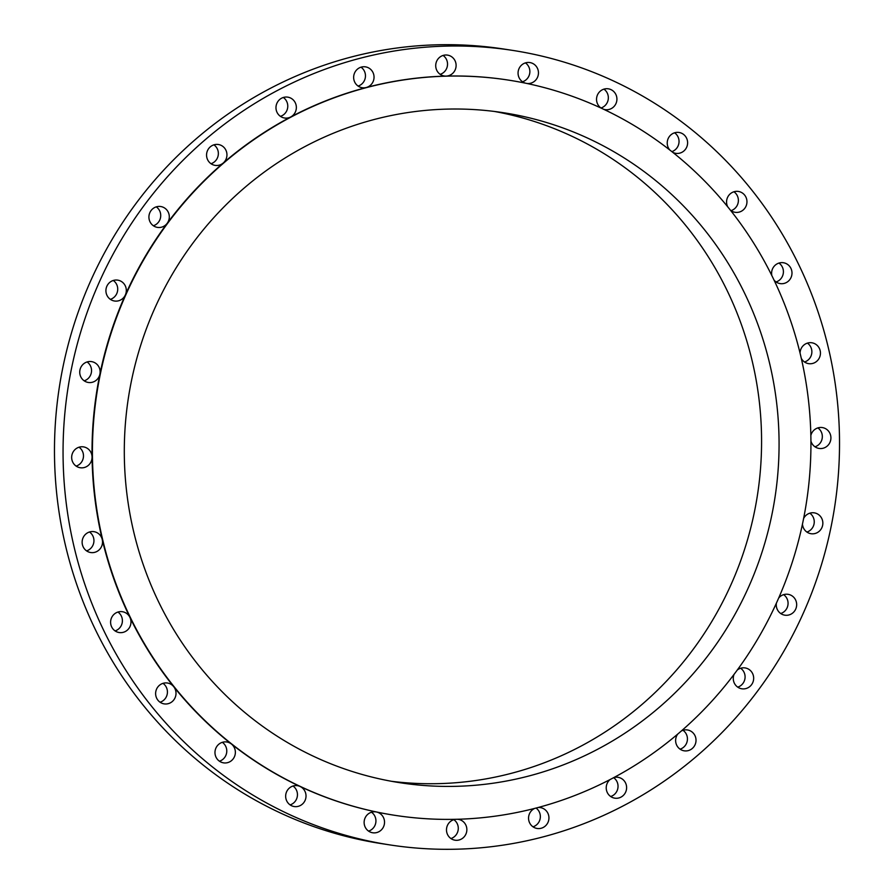 <?xml version="1.0" encoding="UTF-8"?>
<svg xmlns="http://www.w3.org/2000/svg" width="894" height="894" viewBox="0 0 894 894"><rect width="100%" height="100%" fill="white"/><g stroke="black" fill="none" stroke-linecap="round" stroke-linejoin="round"><path stroke-width="1.34" d="M126.602 613.418A10.56 10.192 98.7 0 0 111.325 618.313A10.56 10.192 98.7 0 0 129.004 628.292A10.56 10.192 98.7 0 0 126.602 613.418M115.047 630.929A10.56 10.192 98.7 0 0 117.941 612.044M770.08 673.372A401.965 387.907 98.7 0 0 512.374 50.355A401.965 387.907 98.7 0 0 132.502 221.947A401.965 387.907 98.7 0 0 390.209 844.964A401.965 387.907 98.7 0 0 770.08 673.372M296.517 806.634A10.56 10.192 98.7 0 0 297.456 785.681A10.56 10.192 98.7 0 0 285.667 795.738A10.56 10.192 98.7 0 0 296.517 806.634M377.246 832.415A10.56 10.192 98.7 0 0 375.938 811.897A10.56 10.192 98.7 0 0 364.149 823.139A10.56 10.192 98.7 0 0 377.246 832.415M455.381 819.317A10.56 10.192 98.7 0 0 455.068 840.204A10.56 10.192 98.7 0 0 466.702 827.788A10.56 10.192 98.7 0 0 457.683 819.262M534.69 808.399A10.56 10.192 98.7 0 0 537.138 828.47A10.56 10.192 98.7 0 0 548.514 814.903A10.56 10.192 98.7 0 0 538.054 807.517M610.077 779.546A10.56 10.192 98.7 0 0 614.815 798.174A10.56 10.192 98.7 0 0 624.794 793.671A10.56 10.192 98.7 0 0 613.865 777.556M677.686 734.119A10.56 10.192 98.7 0 0 684.223 750.826A10.56 10.192 98.7 0 0 695.286 744.221A10.56 10.192 98.7 0 0 681.396 730.934M734.086 674.333A10.56 10.192 98.7 0 0 741.864 688.793A10.56 10.192 98.7 0 0 753.541 679.909A10.56 10.192 98.7 0 0 737.259 670.053M776.405 603.137A10.56 10.192 98.7 0 0 784.865 615.184A10.56 10.192 98.7 0 0 796.643 603.942A10.56 10.192 98.7 0 0 778.696 598.008M802.477 524.074A10.56 10.192 98.7 0 0 811.048 533.718A10.56 10.192 98.7 0 0 822.424 520.152A10.56 10.192 98.7 0 0 803.628 518.464M810.936 441.111A10.56 10.192 98.7 0 0 829.096 443.938A10.56 10.192 98.7 0 0 822.324 427.567A10.56 10.192 98.7 0 0 810.858 435.423M801.326 358.416A10.56 10.192 98.7 0 0 819.228 358.136A10.56 10.192 98.7 0 0 811.864 342.782A10.56 10.192 98.7 0 0 800.063 353.074M774.07 280.146A10.56 10.192 98.7 0 0 791.257 277.006A10.56 10.192 98.7 0 0 783.401 262.735A10.56 10.192 98.7 0 0 771.835 275.553M730.521 210.291A10.56 10.192 98.7 0 0 746.591 204.581A10.56 10.192 98.7 0 0 728.532 195.73A10.56 10.192 98.7 0 0 727.649 206.704M672.824 152.371A10.56 10.192 98.7 0 0 675.808 153.332A10.56 10.192 98.7 0 0 675.819 153.332A10.56 10.192 98.7 0 0 687.486 144.448A10.56 10.192 98.7 0 0 679.027 132.468L679.027 132.468A10.56 10.192 98.7 0 0 669.774 149.968M603.819 109.347A10.56 10.192 98.7 0 0 616.916 99.58A10.56 10.192 98.7 0 0 596.868 96.653A10.56 10.192 98.7 0 0 601.17 108.118M526.756 83.444A10.56 10.192 98.7 0 0 538.434 72.179A10.56 10.192 98.7 0 0 525.337 62.915A10.56 10.192 98.7 0 0 525.527 83.187M440.898 56.423A10.56 10.192 98.7 0 0 446.061 76.102A10.56 10.192 98.7 0 0 447.514 55.115A10.56 10.192 98.7 0 0 440.898 56.423M356.974 69.564A10.56 10.192 98.7 0 0 366.261 87.511A10.56 10.192 98.7 0 0 365.445 66.849A10.56 10.192 98.7 0 0 356.974 69.564M277.788 101.659A10.56 10.192 98.7 0 0 290.718 116.969A10.56 10.192 98.7 0 0 287.767 97.144A10.56 10.192 98.7 0 0 277.788 101.659M207.296 151.097A10.56 10.192 98.7 0 0 223.232 163.021A10.56 10.192 98.7 0 0 218.359 144.504A10.56 10.192 98.7 0 0 207.296 151.097M149.041 215.409A10.56 10.192 98.7 0 0 167.178 223.332A10.56 10.192 98.7 0 0 160.719 206.525A10.56 10.192 98.7 0 0 149.041 215.409M105.939 291.377A10.56 10.192 98.7 0 0 125.372 294.908A10.56 10.192 98.7 0 0 117.717 280.135A10.56 10.192 98.7 0 0 105.939 291.377M80.158 375.167A10.56 10.192 98.7 0 0 99.904 374.128A10.56 10.192 98.7 0 0 91.534 361.612A10.56 10.192 98.7 0 0 80.158 375.167M72.984 462.6A10.56 10.192 98.7 0 0 92.06 457.046A10.56 10.192 98.7 0 0 73.487 451.381A10.56 10.192 98.7 0 0 72.984 462.6M84.785 549.285A10.56 10.192 98.7 0 0 102.24 539.495A10.56 10.192 98.7 0 0 83.354 537.182A10.56 10.192 98.7 0 0 84.785 549.285M162.004 703.276A10.56 10.192 98.7 0 0 173.693 686.659A10.56 10.192 98.7 0 0 155.992 690.738A10.56 10.192 98.7 0 0 162.004 703.276M508.004 80.035A371.971 358.963 98.7 0 0 507.814 80.002A371.971 358.963 98.7 0 0 446.061 76.102A371.971 358.963 98.7 0 0 366.261 87.511A371.971 358.963 98.7 0 0 290.718 116.969A371.971 358.963 98.7 0 0 223.232 163.021A371.971 358.963 98.7 0 0 167.178 223.332A371.971 358.963 98.7 0 0 156.294 238.799A371.971 358.963 98.7 0 0 125.372 294.908A371.971 358.963 98.7 0 0 99.904 374.128A371.971 358.963 98.7 0 0 92.06 457.046A371.971 358.963 98.7 0 0 102.24 539.484A371.971 358.963 98.7 0 0 129.909 617.329A371.971 358.963 98.7 0 0 173.693 686.659A371.971 358.963 98.7 0 0 231.401 744.009A10.56 10.192 98.7 0 0 226.774 741.986A10.56 10.192 98.7 0 0 226.763 741.986A10.56 10.192 98.7 0 0 215.096 750.871A10.56 10.192 98.7 0 0 223.556 762.85A10.56 10.192 98.7 0 0 223.556 762.861A10.56 10.192 98.7 0 0 231.412 744.009A371.971 358.963 98.7 0 0 300.138 786.496A371.971 358.963 98.7 0 0 376.452 811.987A371.971 358.963 98.7 0 0 394.768 815.317A371.971 358.963 98.7 0 0 394.969 815.339M512.374 50.355L503.791 49.036A401.965 387.907 98.7 0 0 123.92 220.628A401.965 387.907 98.7 0 0 381.626 843.645A401.965 387.907 98.7 0 0 385.929 844.282M156.685 238.854A371.971 358.963 98.7 0 0 395.159 815.373A371.971 358.963 98.7 0 0 746.68 656.587A371.971 358.963 98.7 0 0 508.205 80.069A371.971 358.963 98.7 0 0 156.685 238.854M182.857 257.383A338.971 327.115 98.7 0 0 400.177 782.753A338.971 327.115 98.7 0 0 720.508 638.059A338.971 327.115 98.7 0 0 503.188 112.678A338.971 327.115 98.7 0 0 182.857 257.383M391.449 781.289A338.971 327.115 98.7 0 0 703.019 635.366A338.971 327.115 98.7 0 0 494.427 111.459M776.059 281.956A10.56 10.192 98.7 0 0 778.953 263.071M86.584 550.883A10.56 10.192 98.7 0 0 89.489 531.997M804.511 362.003A10.56 10.192 98.7 0 0 807.416 343.117M160.071 702.226A10.56 10.192 98.7 0 0 162.976 683.34M110.375 299.345A10.56 10.192 98.7 0 0 113.281 280.47M671.875 151.622A10.56 10.192 98.7 0 0 674.579 132.793M358.103 86.07A10.56 10.192 98.7 0 0 361.008 67.184M290.103 804.891A10.56 10.192 98.7 0 0 293.008 786.016M84.192 380.822A10.56 10.192 98.7 0 0 87.098 361.947M368.585 831.118A10.56 10.192 98.7 0 0 368.663 831.085A10.56 10.192 98.7 0 0 371.491 812.233M522.509 81.767A10.56 10.192 98.7 0 0 525.415 62.882M450.922 838.55A10.56 10.192 98.7 0 0 453.828 819.664M211.006 163.714A10.56 10.192 98.7 0 0 213.912 144.839M532.992 826.816A10.56 10.192 98.7 0 0 536.054 808.042M76.124 466.098A10.56 10.192 98.7 0 0 79.03 447.212M610.68 796.52A10.56 10.192 98.7 0 0 613.642 777.679M731.024 210.66A10.56 10.192 98.7 0 0 733.929 191.774M680.088 749.161A10.56 10.192 98.7 0 0 682.994 730.286M600.991 107.984A10.56 10.192 98.7 0 0 603.897 89.109M737.729 687.14A10.56 10.192 98.7 0 0 740.634 668.254M440.172 74.336A10.56 10.192 98.7 0 0 443.078 55.45M780.719 613.53A10.56 10.192 98.7 0 0 783.625 594.655M280.414 116.365A10.56 10.192 98.7 0 0 283.32 97.48M806.902 532.053A10.56 10.192 98.7 0 0 809.808 513.178M153.366 225.746A10.56 10.192 98.7 0 0 156.271 206.86M814.97 446.788A10.56 10.192 98.7 0 0 817.876 427.902M219.421 761.207A10.56 10.192 98.7 0 0 222.327 742.322M381.626 843.645L390.209 844.964"/></g></svg>
